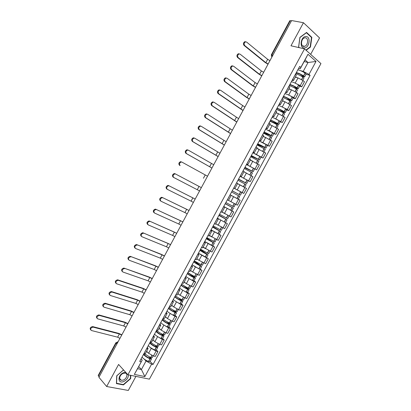 <?xml version="1.0" encoding="UTF-8"?>
<svg xmlns="http://www.w3.org/2000/svg" width="411" height="411" viewBox="0 0 411 411"><rect width="100%" height="100%" fill="white"/><g stroke="black" fill="none" stroke-linecap="round" stroke-linejoin="round"><path stroke-width="0.62" d="M310.654 54.35L319.558 37.935L303.457 22.718L291.605 20.55L98.923 377.277L106.654 386.51L128.299 390.45L135.923 376.394M127.908 374.755L149.414 379.148L320.94 63.582L304.536 48.863L127.908 374.755L118.589 364.454L106.654 386.51M303.457 22.718L290.978 45.785L304.536 48.863M272.919 55.151L271.332 54.889L289.77 20.74L290.289 20.668L271.815 54.874L271.871 57.083M291.43 20.879L290.289 20.668M99.133 376.887L98.203 375.479L115.881 342.738L116.097 343.206L98.388 375.998M146.629 351.282L148.607 353.27L153.442 355.972L155.291 356.419L157.937 351.544L156.098 351.086L151.258 348.384L150.416 347.552M147.354 347.326L148.073 348.615L146.635 348.739L143.942 353.696L145.396 353.547L148.058 348.646M156.344 349.982L157.937 351.544M152.866 339.779L154.88 341.716L159.72 344.418L161.549 344.891L164.205 340.01L162.376 339.522L156.663 335.998M150.262 341.962L151.726 341.88L154.392 336.969M162.586 338.489L164.205 340.01M153.657 335.705L154.408 336.938L152.959 336.994M159.119 328.255L161.158 330.141L166.003 332.838L167.822 333.347L170.478 328.461L168.664 327.937L162.915 324.423M156.632 330.218L158.065 330.192L160.737 325.271M168.834 326.981L170.478 328.461M159.971 324.058L160.752 325.24L159.329 325.245M165.376 316.717L167.447 318.551L172.296 321.248L174.1 321.787L176.761 316.891L174.963 316.336L169.168 312.822M163.008 318.458L164.415 318.484L167.092 313.552M175.096 315.453L176.761 316.891M166.296 312.396L167.102 313.526L165.71 313.48M171.644 305.162L173.745 306.945L178.6 309.637L180.388 310.207L183.054 305.306L181.272 304.715L175.43 301.206M169.394 306.683L170.776 306.76L173.457 301.818M181.364 303.904L183.054 305.306M172.63 300.718L173.468 301.797L172.101 301.695M177.922 293.588L180.054 295.319L186.686 298.612L189.353 293.701L187.591 293.079L181.688 289.57M175.79 294.887L177.141 295.021L179.828 290.068M187.642 292.339L189.353 293.701M178.97 289.02L179.838 290.048L178.502 289.889M184.205 281.992L186.368 283.672L192.995 286.996L195.667 282.08L193.92 281.427L187.945 277.903M182.201 283.071L183.522 283.261L186.214 278.293M193.93 280.759L195.667 282.08M185.325 277.307L186.224 278.278L184.914 278.067M190.504 270.381L192.697 272.01L199.314 275.365L201.986 270.438L194.192 266.21M188.618 271.234L189.908 271.481L192.605 266.508M200.229 269.159L201.986 270.438M191.69 265.573L192.615 266.492L191.336 266.225M196.812 258.755L199.032 260.333L205.639 263.713L208.32 258.781L200.414 254.481M195.045 259.387L196.309 259.685L199.011 254.702M206.533 257.543L208.32 258.781M198.061 253.818L199.016 254.686L197.763 254.363M203.126 247.109L211.978 252.046L214.66 247.103L206.579 242.696M201.482 247.514L202.715 247.869L205.423 242.875L204.205 242.485M212.852 245.912L214.66 247.103M204.442 242.048L205.428 242.865M209.451 235.446L218.323 240.363L221.01 235.411L212.59 230.797M207.925 235.626L209.132 236.032L211.85 231.028L210.658 230.592M212.544 227.113L220.656 231.537L219.171 234.265L221.01 235.411M210.838 230.263L211.855 231.023M216.664 224.303L224.678 228.66L227.37 223.702L217.393 218.174L227.37 223.702M214.383 223.718L215.564 224.18L218.282 219.166L217.121 218.673M217.239 218.457L218.287 219.161M222.135 212.066L231.049 216.936L233.741 211.973L223.728 206.492M220.851 211.793L222.002 212.312L224.725 207.288M231.676 210.797L233.741 211.973M223.651 206.63L224.73 207.283L223.589 206.743M228.49 200.352L237.424 205.197L240.122 200.224L230.073 194.788M227.329 199.849L228.449 200.424L231.182 195.389M233.736 188.033L243.81 193.437L246.513 188.459L237.548 183.645M233.818 187.884L234.907 188.515L233.782 187.95M241.118 192.029L243.81 193.437M234.907 188.515L237.64 183.47L236.566 182.818M240.096 176.304L250.207 181.662L252.914 176.673L245.228 172.512M240.312 175.903L241.375 176.591L240.219 176.078M248.234 180.686L250.207 181.662M241.375 176.586L244.113 171.536L243.065 170.827M247.823 165.191L256.608 169.866L259.326 164.873L250.314 160.105M246.821 163.902L247.854 164.647L246.667 164.184M246.466 164.554L256.608 169.866M247.859 164.636L250.597 159.586L249.58 158.816M254.748 153.627L263.025 158.055L265.742 153.051L256.716 148.309M253.34 151.88L254.342 152.681L253.125 152.275M261.031 157.177L263.025 158.055M254.347 152.671L257.091 147.616L256.099 146.789M261.396 141.903L269.452 146.224L272.174 141.214L265.67 137.521L263.122 136.493M259.87 139.843L260.841 140.701L259.593 140.351M267.433 145.386L269.452 146.224M260.846 140.685L263.595 135.625L262.634 134.741M267.967 130.112L275.889 134.376L278.612 129.357L272.118 125.632L269.539 124.661M266.405 127.785L267.35 128.7L266.071 128.402M273.844 133.58L275.889 134.376M267.356 128.684L270.104 123.613L269.174 122.678M274.502 118.281L282.331 122.509L285.064 117.484L278.576 113.729L275.966 112.809M272.955 115.707L273.87 116.678L272.56 116.436M280.261 121.754L282.331 122.509M273.88 116.662L276.629 111.587L275.73 110.595M281.016 106.413L287.284 109.485L288.789 110.626L291.522 105.591L285.049 101.805L282.403 100.942M279.516 103.613L280.4 104.641L279.059 104.456M286.693 109.912L288.789 110.626M280.41 104.62L283.164 99.539L282.29 98.491M287.53 94.525L293.762 97.546L295.252 98.722L297.99 93.677L296.511 92.49L291.527 89.86L288.851 89.053M286.082 91.499L286.94 92.583L285.568 92.454M293.135 98.049L295.252 98.722M286.95 92.562L289.709 87.476L288.866 86.367M294.04 82.606L300.256 85.591L301.731 86.798L304.469 81.748L303.005 80.525L298.016 77.9L295.309 77.145M292.663 79.364L293.49 80.505L292.082 80.433M299.583 86.171L301.731 86.798M293.5 80.479L296.259 75.393L295.452 74.221M138.677 366.617L141.42 369.52L146.039 361.002L144.179 359.091M141.06 358.937L142.201 360.118L137.557 368.682L141.42 369.52L144.857 376.574L134.34 374.395L142.201 360.118M304.14 61.552L308.019 62.513L305.039 59.898L300.205 68.812L300.831 67.435L299.67 66.438L139.714 361.423L141.194 361.757M300.831 67.435L307.967 54.273L316.018 61.455L308.985 74.406L303.215 71.375L308.019 62.513L316.018 61.455M146.039 361.002L151.618 364.125L153.051 364.454L310.105 75.362L308.985 74.406M151.618 364.125L144.857 376.574M123.536 369.921L116.714 375.813L116.426 383.586L123.434 384.912L130.662 378.598L130.816 375.346M306.128 50.291L310.469 47.029L311.831 37.344L306.575 32.448L299.891 37.391L298.576 47.224L299.008 47.609M300.554 70.666L303.215 71.375M300.205 68.812L298.612 68.39M150.113 361.459L153.051 364.454M306.046 74.273L310.105 75.362M134.34 374.395L137.557 368.682M305.039 59.898L307.967 54.273M130.374 378.284L130.662 378.598M123.105 384.532L123.434 384.912M311.235 37.221L311.831 37.344M310.074 46.941L310.469 47.029M93.22 327.151L93.112 327.125C90.636 327.844 90.071 328.975 91.412 330.511L117.633 337.184L119.385 333.943L93.22 327.151L92.716 326.606L118.871 333.413L121.856 334.816M90.651 329.869C89.67 328.225 90.322 327.13 92.614 326.586L92.716 326.606M143.485 354.457C144.939 356.101 147.097 357.544 149.964 358.782L151.474 358.952L150.364 357.503M151.474 358.952L150.015 361.639L148.499 361.48C145.633 360.242 143.48 358.798 142.031 357.144M153.133 355.89L152.111 357.776L150.709 357.647L144.595 353.804M149.255 356.995L150.508 358.418L149.722 358.315C146.306 356.738 144.359 355.212 143.881 353.737M148.109 352.772L146.496 351.523M119.955 338.345L117.633 337.184M121.702 335.104L119.385 333.943M125.709 372.325L123.865 372.607C117.649 374.524 117.305 384.033 123.485 381.624C126.711 380.129 128.36 377.879 128.438 374.863M123.161 380.118C126.691 379.045 128.345 373.64 125.288 373.137L123.444 373.296C119.92 374.339 118.234 379.749 121.26 380.273L123.161 380.118M130.518 375.284L130.369 378.469L123.362 384.578L116.575 383.293L116.852 375.767L123.572 369.962M304.335 47.907C309.416 48.102 311.076 36.266 305.897 36.522C300.739 36.276 299.136 48.303 304.335 47.907M303.981 46.412L304.643 46.304C308.188 45.426 308.687 37.576 305.157 37.802L304.443 37.92C300.878 38.86 300.472 46.705 303.981 46.412M299.403 47.697L298.663 47.039L299.938 37.519L306.416 32.731L311.502 37.473L310.187 46.859L305.897 50.08M99.498 315.478L99.334 315.448C96.904 316.187 96.354 317.323 97.684 318.849L123.706 325.938L125.458 322.697L99.498 315.478L98.989 314.954L124.934 322.178L127.919 323.596M96.955 318.232C95.927 316.614 96.554 315.509 98.825 314.918L98.989 314.954M149.717 342.969C151.197 344.567 153.365 345.995 156.221 347.254L157.716 347.459L156.38 345.857M157.716 347.459L156.252 350.146L154.757 349.951C151.9 348.698 149.732 347.269 148.258 345.661M159.411 344.331L158.358 346.278L156.863 346.067C154.212 344.906 152.116 343.565 150.58 342.034M155.235 345.307L156.75 346.925L155.975 346.802C152.563 345.209 150.596 343.709 150.082 342.301M154.387 341.238L152.743 340.005M126.023 327.11L123.706 325.938M127.775 323.863L125.458 322.697M105.781 303.796L105.565 303.75C103.187 304.51 102.652 305.65 103.968 307.166L129.784 314.682L131.541 311.43L105.781 303.796L105.267 303.282L131.006 310.927L133.986 312.36M103.264 306.58C102.2 304.988 102.796 303.873 105.046 303.236L105.267 303.282M155.959 331.461C157.464 333.013 159.643 334.426 162.494 335.705L163.968 335.946L162.35 334.164M163.968 335.946L162.504 338.638L161.025 338.407C158.173 337.133 155.995 335.72 154.495 334.158M165.7 332.751L164.606 334.765L163.136 334.518C160.285 333.239 158.107 331.826 156.596 330.285M161.163 333.568L162.823 335.114L163.003 335.412L162.232 335.273C158.826 333.665 156.848 332.186 156.293 330.845M160.67 329.694L159 328.471M132.101 315.853L129.784 314.682M133.858 312.607L131.541 311.43M112.08 292.087L111.807 292.036C109.475 292.817 108.961 293.963 110.261 295.468L135.871 303.405L137.628 300.148L112.08 292.087L111.556 291.594L137.089 299.66L140.069 301.109M109.588 294.908C108.483 293.341 109.049 292.221 111.278 291.538L111.556 291.594M162.206 319.938C163.742 321.443 165.931 322.841 168.772 324.135L170.226 324.413L168.263 322.414M170.226 324.413L168.762 327.115L167.303 326.843C164.457 325.553 162.273 324.151 160.742 322.635M171.998 321.15L170.868 323.231L169.414 322.948C166.573 321.654 164.385 320.256 162.848 318.756M167.01 321.751L169.075 323.596L169.26 323.883L168.5 323.724C165.099 322.101 163.105 320.647 162.515 319.373M166.974 318.129L165.268 316.917M138.188 304.587L135.871 303.405M139.946 301.33L137.628 300.148M118.389 280.369L118.055 280.302C115.774 281.103 115.275 282.254 116.565 283.749L141.97 292.113L143.732 288.851L118.389 280.369L117.849 279.886L143.182 288.378L146.157 289.837M115.923 283.22C114.782 281.679 115.311 280.549 117.52 279.819L117.849 279.886M168.464 308.399C170.026 309.853 172.224 311.24 175.06 312.55L176.499 312.869L174.084 310.577M176.499 312.869L175.029 315.571L173.586 315.263C170.75 313.953 168.556 312.565 167 311.101M178.307 309.534L177.141 311.682L175.708 311.363C172.872 310.048 170.673 308.666 169.106 307.212M172.733 309.827L175.338 312.062L175.528 312.334L174.778 312.16C171.382 310.516 169.373 309.093 168.746 307.885M173.288 306.555L171.541 305.342M144.282 293.3L141.97 292.113M146.044 290.038L143.732 288.851M124.703 268.624L124.317 268.553C122.088 269.375 121.605 270.53 122.879 272.015L148.078 280.805L149.84 277.538L124.158 268.162L149.285 277.081L152.25 278.55M122.267 271.517C121.086 270.001 121.589 268.861 123.773 268.085L124.158 268.162M174.732 296.84C176.324 298.247 178.533 299.619 181.359 300.95L182.777 301.299L179.766 298.633M182.777 301.299L181.308 304.006L179.884 303.667C177.054 302.337 174.85 300.965 173.267 299.547M184.621 297.898L183.419 300.112L182.006 299.758C179.181 298.427 176.966 297.055 175.379 295.653M178.235 297.739L181.605 300.508L181.806 300.77L181.066 300.575C177.675 298.915 175.651 297.518 174.983 296.377M179.612 294.964L177.829 293.752M150.39 281.997L148.078 280.805M152.152 278.73L149.84 277.538M131.027 256.87L130.59 256.788C128.407 257.625 127.944 258.786 129.203 260.261L154.192 269.477L155.959 266.21L130.477 256.418L155.394 265.763L158.358 267.248M128.622 259.793C127.405 258.303 127.872 257.152 130.04 256.336L130.477 256.418M181.01 285.26C182.628 286.626 184.847 287.977 187.668 289.329L189.065 289.719L188.634 289.205L185.191 286.503M189.065 289.719L187.596 292.432L186.188 292.051C183.368 290.705 181.153 289.344 179.54 287.972M190.951 286.246L189.712 288.527L188.315 288.137C185.495 286.786 183.275 285.429 181.657 284.073M183.162 285.224L187.889 288.938L188.094 289.185L187.365 288.974C183.979 287.299 181.939 285.922 181.236 284.849M185.962 283.359L184.123 282.146M156.504 270.674L154.192 269.477M158.271 267.407L155.959 266.21M137.366 245.09L136.873 245.002C134.741 245.855 134.294 247.021 135.538 248.491L160.316 258.134L162.083 254.861L136.801 244.653L161.513 254.43L164.472 255.925M134.978 248.049C133.734 246.579 134.181 245.418 136.313 244.566L136.801 244.653M187.298 273.669C188.942 274.98 191.172 276.326 193.982 277.692L195.364 278.119L194.917 277.63L190.026 273.957M195.364 278.119L193.889 280.831L192.507 280.415C189.692 279.054 187.462 277.708 185.829 276.382M197.285 274.579L196.011 276.927L194.634 276.495C191.819 275.129 189.589 273.788 187.945 272.478M187.873 272.611L194.177 277.353L193.668 277.353C190.293 275.663 188.233 274.317 187.493 273.31M192.327 271.738L190.432 270.52M162.628 259.336L160.316 258.134M164.395 256.063L162.083 254.861M143.711 233.294L143.172 233.196C141.081 234.07 140.654 235.236 141.877 236.7L166.45 246.775L168.222 243.497L143.141 232.873L170.596 244.586M141.312 236.274C140.084 234.815 140.516 233.648 142.602 232.775L143.141 232.873M193.596 262.054L201.673 266.498L194.172 260.99M201.673 266.498L200.198 269.215L198.832 268.763L192.122 264.776M203.63 262.891L202.32 265.306L194.244 260.862M194.084 261.155L200.481 265.747L199.987 265.717C196.617 264.011 194.542 262.686 193.761 261.75M198.724 260.112L196.746 258.879M168.762 247.982L166.45 246.775M170.529 244.704L168.222 243.497M150.066 221.483L149.476 221.375C147.436 222.264 147.02 223.435 148.232 224.889L172.594 235.4L174.367 232.112L149.486 221.077L176.73 233.232M147.657 224.483C146.444 223.029 146.861 221.858 148.895 220.974L149.486 221.077M199.9 250.427L207.992 254.861L200.378 249.544M207.992 254.861L206.512 257.584L198.426 253.15M209.985 251.183L208.639 253.669L200.547 249.23M200.306 249.677L206.312 254.065C202.947 252.339 200.856 251.039 200.039 250.171M205.161 248.485L203.07 247.217M174.901 236.613L172.594 235.4M176.673 233.33L174.367 232.112M156.432 209.651L155.795 209.538C153.801 210.442 153.401 211.614 154.593 213.062L178.744 224.005L180.521 220.712L155.841 209.261L182.869 221.863M154.007 212.672C152.815 211.223 153.216 210.047 155.209 209.148L155.841 209.261M206.219 238.776L214.321 243.209L206.594 238.082M214.321 243.209L212.836 245.937L204.74 241.504M216.356 239.464L214.968 242.012L206.867 237.584M206.538 238.185L213.345 242.675L206.327 238.575M211.655 236.87L209.405 235.539M181.051 225.228L178.744 224.005M182.828 221.94L180.521 220.712M162.807 197.799L162.124 197.681C160.177 198.595 159.792 199.777 160.968 201.22L184.909 212.595L186.686 209.297L162.211 197.424L189.024 210.473M160.372 200.84C159.196 199.397 159.581 198.22 161.528 197.306L162.211 197.424M219.171 234.265L211.064 229.841M222.726 227.72L221.308 230.335L213.191 225.916M212.78 226.677L219.68 231.003L212.626 226.964M218.292 225.3L215.749 223.841M220.656 231.537L212.821 226.6M187.216 213.823L184.909 212.595M188.993 210.53L186.686 209.297M169.193 185.931L168.464 185.808C166.563 186.733 166.188 187.919 167.349 189.358L191.079 201.164L192.857 197.866L168.587 185.572L195.184 199.068M167.185 189.255L166.743 188.993C165.587 187.555 165.957 186.373 167.858 185.448L168.587 185.572M218.878 215.431L227.006 219.844L219.058 215.102M229.112 215.96L227.658 218.647L219.531 214.229M219.032 215.153L226.029 219.315L218.929 215.333M225.629 214.09L222.099 212.127M222.125 212.086L224.01 213.16M193.381 202.397L191.079 201.164M195.163 199.099L192.857 197.866M175.584 174.043L174.819 173.915C172.959 174.855 172.599 176.042 173.74 177.475L197.259 189.718L199.042 186.414L174.973 173.699L201.354 187.647M173.663 177.429L173.129 177.126C171.988 175.692 172.348 174.505 174.202 173.57L174.973 173.699M225.223 203.728L233.361 208.136L225.3 203.584M233.361 208.136L231.871 210.879L223.738 206.466M235.205 204.02L235.503 204.19L234.013 206.933L225.875 202.525M235.503 204.19L234.296 203.532M225.29 203.609L232.385 207.606L225.249 203.686M199.561 190.961L197.259 189.718M201.344 187.657L199.042 186.414M181.991 162.14L181.184 162.001C179.366 162.951 179.021 164.143 180.141 165.576L179.52 165.243C178.4 163.809 178.744 162.622 180.563 161.672L181.991 162.14L207.534 176.196M231.578 192.009L239.726 196.412L238.236 199.155L230.093 194.752L238.236 199.155M232.2 190.868L240.384 195.21L232.23 190.807M240.384 195.21L241.874 192.461L233.72 188.058M232.22 190.822L239.402 194.68L232.205 190.858M179.52 165.243L180.141 165.576M213.735 164.719L188.408 150.215L187.56 150.072C185.782 151.032 185.448 152.224 186.553 153.657L185.926 153.339C184.816 151.911 185.155 150.719 186.928 149.758L188.274 150.149M237.943 180.27L246.107 184.667L244.627 187.39M242.932 186.455L237.579 183.594M238.462 179.319L246.759 183.46L238.596 179.068M246.759 183.46L248.254 180.712L240.091 176.319M237.563 183.619L240.219 185.012M238.56 179.139L245.778 182.931L238.483 179.278M211.948 168.032L186.553 153.657M185.926 153.339L211.932 168.053M219.947 153.221L194.829 138.271L193.951 138.122C192.214 139.093 191.891 140.29 192.975 141.718L192.338 141.415C191.249 139.987 191.572 138.795 193.309 137.829L194.187 137.973M244.319 168.515L252.493 172.903L251.044 175.569M246.816 173.288L243.964 171.813M244.735 167.75L253.145 171.695L244.971 167.308M244.905 167.436L252.164 171.166L244.771 167.683M218.154 156.54L192.975 141.718M192.338 141.415L218.128 156.586M226.163 141.708L201.267 126.311L200.352 126.156C198.652 127.133 198.338 128.335 199.407 129.763L198.76 129.475C197.691 128.047 198.004 126.85 199.7 125.874L200.614 126.028M250.705 156.74L258.889 161.122L257.476 163.727M250.083 166.244L252.801 161.24L250.361 160.023M251.018 156.159L259.541 159.915L251.357 155.533M259.541 159.915L261.042 157.156L252.852 152.774M251.26 155.712L258.56 159.386L251.07 156.067M224.37 145.032L199.407 129.763M198.76 129.475L224.334 145.098M232.39 130.179L207.709 114.33L206.764 114.171C205.104 115.152 204.796 116.359 205.849 117.787L205.192 117.515C204.139 116.092 204.447 114.885 206.106 113.904L207.052 114.063M257.096 144.949L265.295 149.327L263.913 151.87M259.038 149.306L256.767 148.207M257.312 144.559L265.953 148.114L257.754 143.742M265.953 148.114L267.453 145.35L259.254 140.978M257.625 143.973C258.796 144.21 261.036 145.268 264.35 147.148L257.378 144.431M230.597 133.508L205.849 117.787M205.192 117.515L230.545 133.596M238.627 118.63L214.167 102.329L213.186 102.164C211.562 103.156 211.269 104.363 212.302 105.797L211.634 105.54C210.602 104.111 210.894 102.904 212.518 101.918L213.499 102.082M263.502 133.138L271.707 137.51L270.361 139.992M265.352 137.392L263.184 136.375M263.615 132.933L272.37 136.298L264.16 131.931M272.37 136.298L273.87 133.529L265.66 129.162M264.001 132.219C265.213 132.383 267.469 133.416 270.777 135.311L271.075 135.697L263.698 132.779M236.828 121.964L212.302 105.797M211.634 105.54L236.767 122.077M244.874 107.066L220.63 90.312L219.623 90.143C218.036 91.139 217.748 92.352 218.765 93.78L218.087 93.544C217.07 92.115 217.357 90.903 218.945 89.906L219.952 90.081M269.914 121.312C271.923 122 274.286 123.146 277.004 124.759L278.134 125.674L276.819 128.093M271.712 125.478L269.611 124.528M269.924 121.296L278.144 124.343L278.797 124.461L277.666 123.541C274.949 121.928 272.585 120.777 270.577 120.099M278.797 124.461L280.302 121.687L279.177 120.762C276.459 119.139 274.096 117.998 272.077 117.33M270.387 120.444C271.635 120.536 273.911 121.543 277.209 123.454L277.492 123.875L270.027 121.111M243.071 110.405L218.765 93.78M218.087 93.544L242.999 110.538M251.131 95.486L248.835 94.191L227.108 78.275L226.071 78.1C224.514 79.102 224.236 80.32 225.238 81.753L224.555 81.527C223.553 80.099 223.831 78.881 225.387 77.879L226.41 78.049M276.341 109.465C278.375 110.102 280.749 111.237 283.462 112.866L284.571 113.821L283.292 116.179M278.108 113.559L276.048 112.66M279.819 110.872L284.566 112.516L285.229 112.604L284.124 111.648C281.412 110.014 279.038 108.879 276.999 108.252M285.229 112.604L286.739 109.829L285.635 108.864C282.927 107.225 280.554 106.095 278.504 105.478M276.783 108.648C278.072 108.674 280.364 109.65 283.657 111.581L283.924 112.033L276.362 109.424M249.328 98.825L247.032 97.535L225.238 81.753M224.555 81.527L246.343 97.299L249.241 98.984M257.399 83.885L255.103 82.585L233.592 66.222L232.534 66.037C231.008 67.044 230.735 68.267 231.722 69.7L231.028 69.495C230.042 68.062 230.314 66.839 231.835 65.832L232.847 65.986M282.773 97.602C284.838 98.188 287.222 99.308 289.925 100.957L291.019 101.949L289.77 104.25M284.52 101.63L282.496 100.772M287.392 99.513L291.676 100.731L290.587 99.734C287.89 98.08 285.501 96.965 283.436 96.385M291.676 100.731L293.187 97.952L292.103 96.945C289.406 95.29 287.017 94.176 284.941 93.605M283.189 96.837C284.515 96.791 286.821 97.741 290.109 99.688L290.69 100.207L290.361 100.176L285.63 98.655M255.591 87.23L253.294 85.935L231.722 69.7M231.028 69.495L252.601 85.714L255.493 87.409M263.672 72.264L261.381 70.964L240.086 54.149L239.007 53.954C237.512 54.966 237.245 56.194 238.21 57.632L237.512 57.442C236.541 56.004 236.808 54.781 238.298 53.769L239.3 53.903M289.216 85.719C291.312 86.253 293.706 87.358 296.403 89.028L297.472 90.06L296.259 92.295M290.957 89.685L288.954 88.868M294.6 87.959L298.134 88.838L297.066 87.805C294.374 86.135 291.98 85.031 289.878 84.502M298.134 88.838L299.645 86.053L298.581 85.01C295.889 83.335 293.495 82.236 291.389 81.717M289.601 85.005C290.967 84.887 293.295 85.812 296.578 87.779L297.148 88.314L296.809 88.298L293.135 87.204M261.864 75.619L259.567 74.319L238.21 57.632M237.512 57.442L258.863 74.114L261.756 75.819M269.955 60.633L267.664 59.323L246.595 42.056L245.49 41.855C244.021 42.872 243.764 44.1 244.715 45.544L244 45.369C243.055 43.926 243.312 42.698 244.776 41.686L245.757 41.799M295.673 73.816C297.795 74.304 300.2 75.393 302.886 77.083L303.94 78.152L302.758 80.325M297.41 77.73L295.417 76.944M301.612 76.302L304.602 76.929L303.554 75.855C300.867 74.165 298.463 73.076 296.331 72.598M304.602 76.929L306.118 74.139L305.07 73.055C302.388 71.36 299.979 70.281 297.847 69.808M296.028 73.158C297.436 72.968 299.773 73.867 303.051 75.85L303.611 76.405L303.267 76.4L300.302 75.588M268.142 63.988L265.85 62.683L244.715 45.544M244 45.369L265.136 62.487L268.023 64.214M298.016 77.9L295.268 82.96M291.527 89.86L288.784 94.915M285.049 101.805L282.311 106.85M278.576 113.729L275.843 118.764M272.118 125.632L269.39 130.662M265.67 137.521L262.942 142.545M259.228 149.388L256.505 154.402M246.379 173.072L243.666 178.071M239.967 184.883L237.26 189.877M233.571 196.679L230.864 201.667M227.18 208.459L224.478 213.432M220.799 220.219L218.102 225.187M214.429 231.958L211.737 236.921M208.069 243.682L205.382 248.634M201.719 255.385L199.032 260.333M195.374 267.073L192.697 272.01M189.045 278.74L186.368 283.672M182.725 290.392L180.054 295.319M176.411 302.028L173.745 306.945M170.108 313.644L167.447 318.551M163.814 325.24L161.158 330.141M157.531 336.82L154.88 341.716M151.258 348.384L148.607 353.27M288.897 86.392L286.113 91.519M282.326 98.512L279.547 103.634M275.76 110.616L272.986 115.732M269.21 122.699L266.436 127.806M262.665 134.767L259.901 139.863M256.135 146.809L253.371 151.9M249.611 158.836L246.857 163.922M243.101 170.848L240.348 175.923M236.597 182.833L233.849 187.904M230.103 194.809L227.36 199.864M223.625 206.759L220.887 211.809M217.152 218.693L214.419 223.733M210.694 230.607L207.961 235.642M204.241 242.5L201.513 247.53M197.799 254.378L195.081 259.398M191.372 266.241L188.654 271.25M184.95 278.077L182.237 283.081M178.538 289.904L175.831 294.898M172.137 301.705L169.435 306.693M165.746 313.49L163.044 318.474M159.365 325.26L156.668 330.228M152.995 337.005L150.303 341.973M295.483 74.247L292.694 79.39M296.511 92.49L293.762 97.546M290.022 104.435L287.284 109.485M283.544 116.364L280.811 121.404M277.081 128.273L274.348 133.308M270.623 140.161L267.895 145.191M264.175 152.034L261.453 157.053M257.738 163.891L255.02 168.9M251.316 175.723L248.598 180.727M244.899 187.544L242.187 192.538M238.493 199.34L235.786 204.329M232.092 211.12L229.389 216.099M225.706 222.885L223.009 227.853M219.33 234.63L216.633 239.592M212.965 246.353L210.273 251.311M206.605 258.062L203.918 263.014M200.26 269.755L197.573 274.697M193.92 281.427L191.243 286.359M187.591 293.079L184.919 298.006M181.272 304.715L178.6 309.637M174.963 316.336L172.296 321.248M168.664 327.937L166.003 332.838M162.376 339.522L159.72 344.418M156.098 351.086L153.442 355.972M303.005 80.525L300.256 85.591M117.957 342.034L116.097 343.206L116.878 344.033M271.332 54.889L271.841 57.15M117.387 341.88L118.003 341.952M149.964 358.782L148.499 361.48M150.066 358.829L148.602 361.521M151.911 355.433L150.709 357.647M150.349 358.094L150.149 358.464M151.808 355.381L150.606 357.601M156.221 347.254L154.757 349.951M156.329 347.295L154.86 349.997M158.194 343.858L156.971 346.113M156.581 346.612L156.396 346.956M158.091 343.807L156.863 346.067M162.494 335.705L161.025 338.407M162.597 335.746L161.127 338.453M164.487 332.263L163.239 334.564M162.823 335.114L162.648 335.427M164.385 332.216L163.136 334.518M168.772 324.135L167.303 326.843M168.875 324.181L167.405 326.889M170.791 320.652L169.517 322.995M169.075 323.596L168.916 323.883M170.688 320.606L169.414 322.948M175.06 312.55L173.586 315.263M175.163 312.596L173.689 315.309M177.105 309.026L175.81 311.41M175.338 312.062L175.194 312.324M177.002 308.974L175.708 311.363M181.359 300.95L179.884 303.667M181.462 300.996L179.987 303.714M183.424 297.379L182.109 299.804M183.321 297.328L182.006 299.758M187.668 289.329L186.188 292.051M187.77 289.375L186.291 292.098M189.759 285.717L188.418 288.183M189.656 285.666L188.315 288.137M193.982 277.692L192.507 280.415M194.084 277.738L192.605 280.466M196.098 274.034L194.737 276.546M195.996 273.983L194.634 276.495M200.311 266.035L198.832 268.763M200.414 266.087L198.934 268.815M202.448 262.336L201.061 264.89M202.351 262.285L200.958 264.838M206.651 254.363L205.166 257.096M206.748 254.414L205.269 257.147M208.809 250.618L207.401 253.212M208.711 250.566L207.298 253.166M212.996 242.67L211.511 245.408M213.098 242.721L211.608 245.459M215.184 238.878L213.746 241.524M215.081 238.827L213.648 241.473M219.351 230.961L217.866 233.705M219.453 231.013L217.964 233.756M221.565 227.124L220.106 229.811M221.462 227.072L220.003 229.759M225.716 219.233L224.226 221.981M225.819 219.284L224.329 222.032M227.951 215.354L226.471 218.082M227.853 215.302L226.374 218.03M232.097 207.488L230.602 210.237M232.194 207.54L230.699 210.293M234.342 203.584L232.847 206.337M234.26 203.512L232.749 206.281M238.483 195.723L236.993 198.482M238.58 195.78L237.085 198.534M240.733 191.814L239.238 194.573M240.63 191.762L239.135 194.516M203.445 178.256L205.233 174.947M244.879 183.943L243.379 186.702M244.977 184L243.482 186.753M247.129 180.028L245.634 182.787M247.032 179.972L245.531 182.736M209.646 166.779L211.434 163.465M251.28 172.142L249.806 174.865M251.383 172.199L249.903 174.922M253.541 168.222L252.041 170.986M253.438 168.166L251.938 170.93M215.852 155.281L217.645 151.962M257.697 160.326L256.238 163.013M257.795 160.382L256.341 163.064M259.958 156.401L258.457 159.17M259.86 156.344L258.355 159.114M222.068 143.768L223.867 140.444M264.124 148.489L262.686 151.14M264.222 148.546L262.783 151.197M266.385 144.559L264.879 147.328M266.287 144.502L264.782 147.272M228.295 132.234L230.093 128.905M270.561 136.632L269.138 139.247M270.659 136.693L269.236 139.303M272.827 132.696L271.317 135.476M272.729 132.64L271.219 135.414M234.532 120.685L236.33 117.351M277.004 124.759L275.601 127.338M277.101 124.821L275.704 127.4M279.275 120.819L277.764 123.598M279.177 120.762L277.666 123.541M240.774 109.121L242.577 105.781M283.462 112.866L282.08 115.414M283.559 112.927L282.177 115.47M285.732 108.92L284.222 111.71M285.635 108.864L284.124 111.648M247.032 97.535L248.835 94.191M289.925 100.957L288.563 103.469M290.022 101.019L288.661 103.526M292.2 97.006L290.685 99.796M292.103 96.945L290.587 99.734M253.294 85.935L255.103 82.585M296.403 89.028L295.057 91.504M296.495 89.089L295.155 91.561M298.679 85.072L297.163 87.867M298.581 85.01L297.066 87.805M296.948 88.036L296.809 88.298M259.567 74.319L261.381 70.964M302.886 77.083L301.561 79.518M302.984 77.145L301.659 79.58M305.168 73.122L303.647 75.917M305.07 73.055L303.554 75.855M303.421 76.112L303.267 76.4M265.85 62.683L267.664 59.323M123.644 331.507L122.642 333.362M129.773 320.169L128.777 322.013M135.907 308.81L134.916 310.644M142.052 297.43L141.06 299.265M148.207 286.041L147.22 287.864M154.366 274.63L153.385 276.449M160.542 263.199L159.56 265.018M166.722 251.753L165.746 253.566M172.918 240.291L171.937 242.1M179.119 228.809L178.143 230.617M185.33 217.306L184.354 219.12M191.552 205.788L190.57 207.601M197.783 194.254L196.802 196.068M204.02 182.7L203.039 184.518M210.273 171.13L209.291 172.949M216.53 159.54L215.549 161.364M222.803 147.934L221.812 149.763M229.081 136.308L228.09 138.142M235.369 124.667L234.373 126.506M241.668 113.004L240.666 114.854M247.977 101.322L246.97 103.187M254.296 89.624L253.284 91.499M260.625 77.91L259.608 79.791M266.965 66.176L265.938 68.067M117.978 342.009L115.881 342.738M93.112 327.125L92.614 326.586M119.673 378.474L121.26 380.273M302.506 45.827L304.643 46.304M99.334 315.448L98.825 314.918M105.565 303.75L105.046 303.236M111.807 292.036L111.278 291.538M118.055 280.302L117.52 279.819M124.317 268.553L123.773 268.085M130.59 256.788L130.04 256.336M136.873 245.002L136.313 244.566M143.172 233.196L142.602 232.775M149.476 221.375L148.895 220.974M155.795 209.538L155.209 209.148M162.124 197.681L161.528 197.306M168.464 185.808L167.858 185.448M227.006 219.844L225.516 222.582M174.819 173.915L174.202 173.57M181.184 162.001L180.563 161.672M187.56 150.072L186.928 149.758M193.951 138.122L193.309 137.829M254.64 168.942L253.145 171.695M200.352 126.156L199.7 125.874M206.764 114.171L206.106 113.904M213.186 102.164L212.518 101.918M219.623 90.143L218.945 89.906M226.071 78.1L225.387 77.879M232.534 66.037L231.835 65.832M239.007 53.954L238.298 53.769M245.49 41.855L244.776 41.686"/></g></svg>
